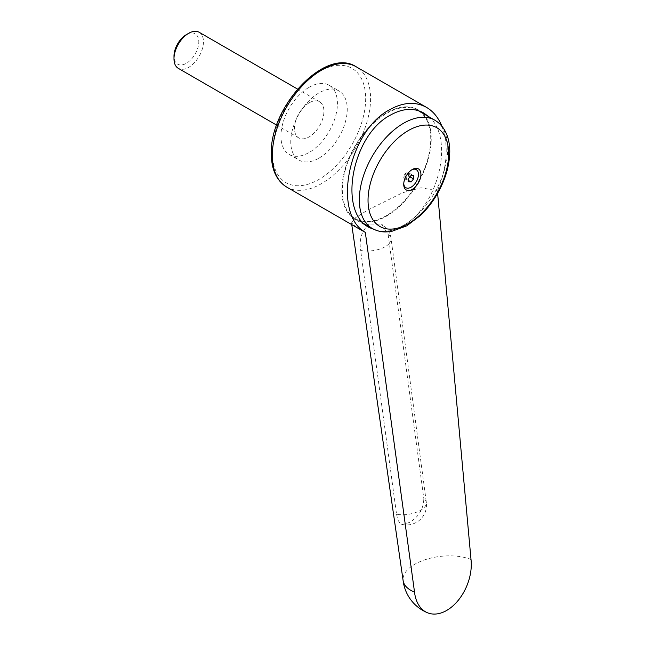 <?xml version="1.0" encoding="UTF-8"?>
<svg xmlns="http://www.w3.org/2000/svg" width="645" height="645" viewBox="0 0 645 645"><rect width="100%" height="100%" fill="white"/><g stroke="black" fill="none" stroke-linecap="round" stroke-linejoin="round"><path stroke-width="0.48" stroke-dasharray="3.23 2.42" d="M471.019 559.554A39.942 19.624 -6.5 0 0 414.808 564.254A39.942 19.624 -6.5 0 0 403.093 580.371A39.942 39.942 0 0 0 403.109 580.532M356.911 227.604L351.517 222.936L355.282 217.954L367.465 210.206L402.625 192.742L421.056 187.768L437.383 190.791L437.616 193.331M369.311 224.033C361.853 230.402 358.967 239.214 360.652 250.462A19.971 9.465 -7.6 0 0 381.38 248.478A19.971 9.465 -7.6 0 0 391.08 238.674A19.971 9.465 -7.6 0 0 388.169 234.578L381.574 224.202L369.311 224.033M396.562 514.275L397.876 519.926L400.013 523.409L402.012 524.45L409.236 522.563C418.718 516.984 423.58 508.978 423.821 498.537A19.971 9.465 172.4 0 1 426.337 502.358A19.971 9.465 172.4 0 1 416.968 512.033A19.971 9.465 172.4 0 1 396.562 514.275L360.652 250.462M441.938 126.275C448.864 145.464 447.348 166.966 437.383 190.791M309.181 87.236A39.942 23.059 -60 0 1 329.152 85.253A39.942 23.059 -60 0 1 335.271 117.261A39.942 23.059 -60 0 1 309.181 152.454A39.942 23.059 -60 0 1 289.21 154.437A39.942 23.059 -60 0 1 283.091 122.429A39.942 23.059 -60 0 1 309.181 87.236M319.001 158.13A39.942 23.059 120 0 0 345.099 122.929A39.942 23.059 120 0 0 338.972 90.929A39.942 23.059 120 0 0 319.001 92.904A39.942 23.059 120 0 0 292.911 128.105A39.942 23.059 120 0 0 299.038 160.105A39.942 23.059 120 0 0 319.001 158.13M428.852 116.753C454.862 137.869 438.382 207.085 402.94 225.589C393.99 230.668 385.42 232.361 377.236 230.652M422.467 113.069A63.21 36.491 -60 0 1 426.45 164.693A63.21 36.491 -60 0 1 386.54 216.115A63.21 36.491 -60 0 1 354.935 219.252A63.21 36.491 -60 0 1 345.244 168.595A63.21 36.491 -60 0 1 386.54 112.899A63.21 36.491 -60 0 1 418.145 109.763A63.21 36.491 -60 0 1 420.693 111.496M386.54 215.551A62.517 36.096 -60 0 1 355.282 218.647A62.517 36.096 -60 0 1 345.696 168.555A62.517 36.096 -60 0 1 386.54 113.464A62.517 36.096 -60 0 1 417.799 110.368A62.517 36.096 -60 0 1 427.377 160.46A62.517 36.096 -60 0 1 386.54 215.551M404.133 179.133L406.584 179.358L409.043 176.303L409.043 173.029L406.584 172.804L404.133 175.859L403.754 177.27L404.133 179.133L408.64 181.745M406.189 178.657A3.443 1.983 -60 0 1 403.754 177.246A3.443 1.983 -60 0 1 406.173 173.045A3.443 1.983 -60 0 1 406.189 173.037A3.443 1.983 -60 0 1 408.616 174.448A3.443 1.983 -60 0 1 406.189 178.657M403.754 183.575A10.417 6.015 -60 0 1 403.738 182.906A10.417 6.015 -60 0 1 411.067 170.199A10.417 6.015 -60 0 1 411.099 170.183A10.417 6.015 -60 0 1 411.655 169.885M199.136 32.25A20.842 12.029 -60 0 1 202.328 48.947A20.842 12.029 -60 0 1 188.719 67.314A20.842 12.029 -60 0 1 178.302 68.346M186.389 34.628A17.552 10.135 -60 0 1 198.797 41.788A17.552 10.135 -60 0 1 186.389 63.283A17.552 10.135 -60 0 1 173.981 56.115M309.181 102.829A20.842 12.029 120 0 0 295.571 121.195A20.842 12.029 120 0 0 298.764 137.893A20.842 12.029 120 0 0 309.181 136.861A20.842 12.029 120 0 0 322.798 118.495A20.842 12.029 120 0 0 319.597 101.797A20.842 12.029 120 0 0 309.181 102.829M404.133 175.859L408.64 178.463M406.584 172.804L411.099 175.408M409.043 173.029L413.55 175.633M409.043 176.303L409.954 176.827M406.584 179.358L408.64 180.544M388.169 234.578L423.821 498.537M286.727 187.09A69.458 40.103 120 0 0 321.46 183.648A69.458 40.103 120 0 0 370.577 98.58A69.458 40.103 120 0 0 356.193 66.782M372.27 228.459A62.517 36.096 120 0 0 403.528 225.355A62.517 36.096 120 0 0 447.735 148.793A62.517 36.096 120 0 0 434.786 120.18M365.667 98.58A65.984 38.095 -60 0 1 319.001 179.399A65.984 38.095 -60 0 1 272.343 152.454A65.984 38.095 -60 0 1 319.001 71.635A65.984 38.095 -60 0 1 365.667 98.58M351.759 224.637L351.517 222.936M329.152 85.253L338.972 90.929M369.496 227.653L354.935 219.252M355.282 218.647L364.465 223.952M403.738 182.906L403.73 184.325M411.067 170.199L412.292 169.49M298.764 137.893L276.673 125.138M319.597 101.797L297.514 89.05M423.821 113.044L418.145 109.763M289.21 154.437L299.038 160.105M402.012 524.45A19.971 19.971 0 0 0 426.337 502.358L391.08 238.674A19.971 19.971 0 0 0 381.574 224.202"/><path stroke-width="0.97" d="M403.093 580.371A39.942 19.624 -6.5 0 0 403.125 580.661A39.942 19.624 -6.5 0 0 414.533 592.166L365.32 232.402L356.911 227.604M365.32 232.402C331.941 213.576 348.356 131.12 389.757 109.65C403.262 102.144 415.509 101.386 426.506 107.376C433.279 111.359 438.423 117.656 441.938 126.275M377.236 230.652L369.496 227.653C337.601 212.1 351.904 135.023 390.378 115.116C402.665 108.279 413.816 107.594 423.821 113.044L428.852 116.753M368.037 200.361A56.994 32.903 120 0 0 408.333 223.63A56.994 32.903 120 0 0 448.638 153.824A56.994 32.903 120 0 0 408.333 130.556A56.994 32.903 120 0 0 368.037 200.361M412.324 169.474A12.158 7.014 120 0 0 412.292 169.49A12.158 7.014 120 0 0 403.73 184.325A12.158 7.014 120 0 0 412.324 189.324A12.158 7.014 120 0 0 420.919 174.432A12.158 7.014 120 0 0 412.324 169.474M411.655 169.885A10.417 6.015 -60 0 1 418.452 174.763A10.417 6.015 -60 0 1 411.099 187.187A10.417 6.015 -60 0 1 403.754 183.575M276.673 125.138L178.302 68.346A20.842 12.029 -60 0 1 173.981 58.8A20.842 12.029 -60 0 1 188.719 33.282L188.719 33.282A20.842 12.029 -60 0 1 199.136 32.25L297.514 89.05M186.389 34.628L188.719 33.282L186.389 34.628A17.552 10.135 -60 0 0 173.981 56.115L173.981 58.8M408.64 181.745L408.64 178.463L411.099 175.408L413.55 175.633L413.55 178.907L411.099 181.963L408.64 181.745M409.954 176.827L413.55 178.907M408.64 180.544L411.099 181.963M420.693 111.496A63.21 36.491 -60 0 1 422.467 113.069M437.616 193.331L471.019 559.554A39.942 26.042 -67.5 0 1 458.192 600.398A39.942 26.042 -67.5 0 1 427.466 612.75A39.942 26.042 -67.5 0 1 414.533 592.166M356.193 66.782A69.458 40.103 120 0 0 321.46 70.216A69.458 40.103 120 0 0 272.343 155.292A69.458 40.103 120 0 0 286.727 187.09C276.544 180.665 271.408 169.595 271.327 153.873C269.465 106.981 325.467 46.48 356.193 66.782L426.506 107.376M359.321 199.837A62.517 36.096 120 0 0 372.27 228.459C376.293 230.741 380.695 231.918 385.492 231.982L391.144 231.579L406.737 225.855L420.588 215.365C427.046 209.157 432.666 201.917 437.423 193.661C445.461 179.487 449.573 165.475 449.767 151.631C449.791 143.263 448.017 135.998 444.445 129.847C441.994 125.735 438.769 122.51 434.786 120.18A62.517 36.096 120 0 0 403.528 123.276A62.517 36.096 120 0 0 359.321 199.837M403.125 580.661L351.759 224.637M364.465 223.952L372.27 228.459M418.194 110.601L434.786 120.18M286.727 187.09L357.112 227.725M403.109 580.532A39.942 39.942 0 0 0 427.466 612.75"/></g></svg>
